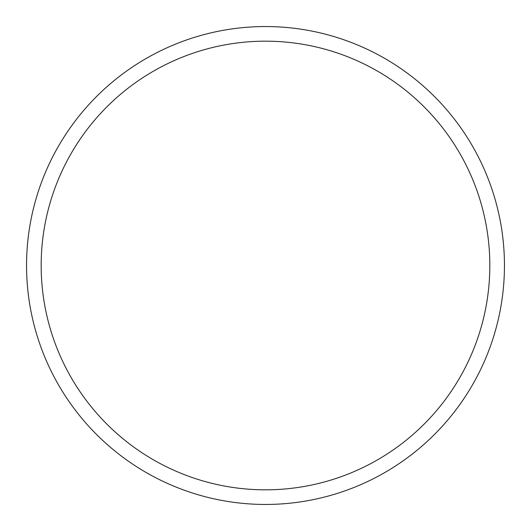 <?xml version="1.0" encoding="UTF-8"?>
<svg xmlns="http://www.w3.org/2000/svg" width="531" height="531" viewBox="0 0 531 531"><rect width="100%" height="100%" fill="white"/><g stroke="black" fill="none" stroke-linecap="round" stroke-linejoin="round"><path stroke-width="0.4" stroke-dasharray="2.65 1.99" d="M26.55 265.5A238.95 238.95 0 0 0 265.5 504.45A238.95 238.95 0 0 0 504.45 265.5A238.95 238.95 0 0 0 265.5 26.55A238.95 238.95 0 0 0 26.55 265.5M489.828 265.5A224.328 224.328 0 0 0 265.5 41.172A224.328 224.328 0 0 0 41.172 265.5A224.328 224.328 0 0 0 265.5 489.828A224.328 224.328 0 0 0 489.828 265.5"/><path stroke-width="0.8" d="M504.45 265.5A238.95 238.95 0 0 1 265.5 504.45A238.95 238.95 0 0 1 26.55 265.5A238.95 238.95 0 0 1 265.5 26.55A238.95 238.95 0 0 1 504.45 265.5M489.828 265.5A224.328 224.328 0 0 0 265.5 41.172A224.328 224.328 0 0 0 41.172 265.5A224.328 224.328 0 0 0 265.5 489.828A224.328 224.328 0 0 0 489.828 265.5"/></g></svg>
